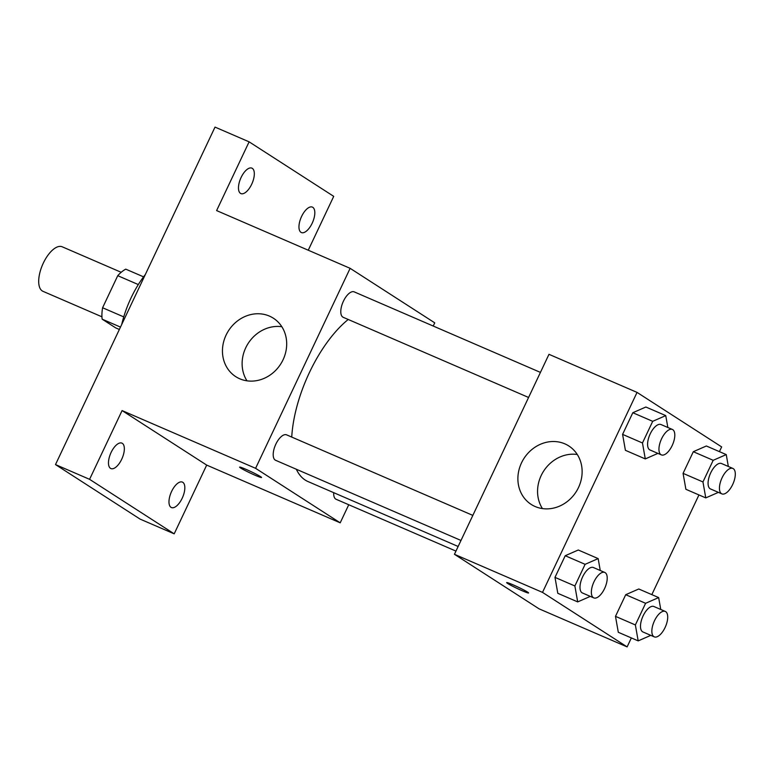 <?xml version="1.0" encoding="UTF-8"?>
<svg xmlns="http://www.w3.org/2000/svg" width="774" height="774" viewBox="0 0 774 774"><rect width="100%" height="100%" fill="white"/><g stroke="black" fill="none" stroke-linecap="round" stroke-linejoin="round"><path stroke-width="1.16" d="M121.189 272.303L62.191 246.79A24.246 10.894 113.4 0 0 42.938 263.905A24.246 10.894 113.4 0 0 42.231 290.918A24.246 10.894 113.4 0 0 42.938 291.305L101.945 316.818M123.734 316.895L102.594 307.752L117.745 275.679A32.924 14.783 113.4 0 1 125.775 269.159L143.567 276.85M119.36 329.472L115.713 327.895L102.149 319.159A32.924 14.783 113.4 0 1 102.594 307.752M120.483 327.092L102.149 319.159M138.314 284.571L117.745 275.679M145.319 274.557A62.355 27.999 113.4 0 0 121.712 324.5M348.745 504.745L340.202 522.827L206.687 465.097L174.189 533.837L140.094 519.102L55.496 464.584L215.017 127.1L249.112 141.835L333.72 196.354L308.255 250.215M340.202 522.827L255.594 468.318L350.129 268.326L434.736 322.835L433.227 326.038M182.19 498.233A13.855 6.221 -66.6 0 1 171.402 507.541A13.855 6.221 -66.6 0 1 171.615 491.413A13.855 6.221 -66.6 0 1 182.403 482.105A13.855 6.221 -66.6 0 1 182.19 498.233M121.702 459.253A13.855 6.221 -66.6 0 1 110.914 468.56A13.855 6.221 -66.6 0 1 111.117 452.432A13.855 6.221 -66.6 0 1 121.905 443.125A13.855 6.221 -66.6 0 1 121.702 459.253M206.687 465.097L122.079 410.578L89.581 479.329L55.496 464.584M174.189 533.837L89.581 479.329M255.594 468.318L122.079 410.578M350.129 268.326L216.614 210.586L249.112 141.835M239.747 378.786A34.753 30.96 122.8 0 1 235.751 376.648A34.753 30.96 122.8 0 1 228.543 330.662A34.753 30.96 122.8 0 1 273.396 318.22A34.753 30.96 122.8 0 1 281.91 362.019A34.753 30.96 122.8 0 1 239.747 378.786M251.685 184.26A13.855 6.221 -66.6 0 1 240.898 193.577A13.855 6.221 -66.6 0 1 241.111 177.449A13.855 6.221 -66.6 0 1 251.898 168.142A13.855 6.221 -66.6 0 1 251.685 184.26M312.174 223.241A13.855 6.221 -66.6 0 1 301.386 232.548A13.855 6.221 -66.6 0 1 301.599 216.43A13.855 6.221 -66.6 0 1 312.386 207.113A13.855 6.221 -66.6 0 1 312.174 223.241M296.336 469.257A93.664 42.067 113.4 0 0 305.227 480.074A93.664 42.067 113.4 0 0 307.984 481.544L458.14 546.483M348.213 319.469A93.664 42.067 113.4 0 0 291.74 437.078M540.436 372.4L354.211 291.875A13.855 6.221 113.4 0 0 343.211 301.647A13.855 6.221 113.4 0 0 342.805 317.088A13.855 6.221 113.4 0 0 343.211 317.311L528.584 397.468M333.71 492.67A13.855 6.221 113.4 0 0 335.703 499.066A13.855 6.221 113.4 0 0 336.119 499.278L455.963 551.107M460.994 540.465L275.621 460.298A13.855 6.221 -66.6 0 1 275.409 445.118A13.855 6.221 -66.6 0 1 286.622 434.862L472.837 515.397M260.528 476.61A12.123 0.803 25.3 0 1 261.554 477.49A12.123 0.803 25.3 0 1 250.244 473.04A12.123 0.803 25.3 0 1 239.63 467.128A12.123 0.803 25.3 0 1 248.386 470.408A12.123 0.803 25.3 0 1 260.528 476.61M246.974 380.818A34.753 30.96 122.8 0 1 248.212 343.337A34.753 30.96 122.8 0 1 281.833 326.725M631.352 637.931L627.114 646.9L539.052 608.819L454.444 554.3L548.979 354.318L637.05 392.399L721.649 446.908L719.414 451.639M698.951 494.934L651.824 594.635M657.9 453.39L645.284 458.914L625.402 450.313L622.586 434.378L632.813 412.726L645.864 407.018L665.746 415.609L667.846 427.5M650.799 635.357L638.182 640.882L618.3 632.281L615.485 616.346L625.721 594.703L638.763 588.985L658.655 597.586L660.754 609.467M627.114 646.9L542.506 592.391L637.05 392.399M718.388 492.37L705.772 497.895L685.89 489.294L683.074 473.359L693.311 451.706L706.362 445.988L726.244 454.59L728.344 466.48M590.301 596.377L577.694 601.901L557.802 593.31L554.987 577.375L565.223 555.722L578.275 550.004L598.157 558.605L600.256 570.496M542.506 592.391L454.444 554.3M535.192 506.544A34.753 30.96 122.8 0 1 531.187 504.406A34.753 30.96 122.8 0 1 523.979 458.421A34.753 30.96 122.8 0 1 568.832 445.979A34.753 30.96 122.8 0 1 577.346 489.778A34.753 30.96 122.8 0 1 535.192 506.544M527.558 592.081A12.123 0.803 25.3 0 1 528.584 592.971A12.123 0.803 25.3 0 1 517.274 588.511A12.123 0.803 25.3 0 1 506.66 582.609A12.123 0.803 25.3 0 1 515.416 585.879A12.123 0.803 25.3 0 1 527.558 592.081M528.584 592.961A12.123 0.803 25.3 0 1 517.284 588.501A12.123 0.803 25.3 0 1 506.66 582.599M542.419 508.576A34.753 30.96 122.8 0 1 543.648 471.095A34.753 30.96 122.8 0 1 577.269 454.483M577.694 601.901L574.879 585.966L585.105 564.323L598.157 558.605M604.784 572.45L593.426 567.536A13.855 6.221 113.4 0 0 582.416 577.317A13.855 6.221 113.4 0 0 582.019 592.758A13.855 6.221 113.4 0 0 582.425 592.971L593.784 597.886A13.855 6.221 113.4 0 0 604.997 587.64A13.855 6.221 113.4 0 0 604.784 572.45A13.855 6.221 113.4 0 0 593.784 582.232A13.855 6.221 113.4 0 0 593.377 597.673A13.855 6.221 113.4 0 0 593.784 597.886M557.802 593.31L554.987 577.375L565.223 555.722L578.275 550.004M574.879 585.966L554.987 577.375M585.105 564.323L565.223 555.722M645.284 458.914L642.468 442.98L652.705 421.327L665.746 415.609M672.383 429.454L661.015 424.549A13.855 6.221 113.4 0 0 650.015 434.32A13.855 6.221 113.4 0 0 649.609 449.762A13.855 6.221 113.4 0 0 650.015 449.984L661.383 454.889A13.855 6.221 113.4 0 0 672.587 444.644A13.855 6.221 113.4 0 0 672.383 429.454A13.855 6.221 113.4 0 0 661.373 439.235A13.855 6.221 113.4 0 0 660.967 454.677A13.855 6.221 113.4 0 0 661.383 454.889M625.402 450.313L622.586 434.378L632.813 412.726L645.864 407.018M642.468 442.98L622.586 434.378M652.705 421.327L632.813 412.726M638.182 640.882L635.367 624.947L645.603 603.294L658.655 597.586M665.282 611.431L653.914 606.516A13.855 6.221 113.4 0 0 642.913 616.298A13.855 6.221 113.4 0 0 642.507 631.729A13.855 6.221 113.4 0 0 642.913 631.952L654.282 636.867A13.855 6.221 113.4 0 0 665.495 626.621A13.855 6.221 113.4 0 0 665.282 611.431A13.855 6.221 113.4 0 0 654.272 621.203A13.855 6.221 113.4 0 0 653.875 636.644A13.855 6.221 113.4 0 0 654.282 636.867M618.3 632.281L615.485 616.346L625.721 594.703L638.763 588.985M635.367 624.947L615.485 616.346M645.603 603.294L625.721 594.703M705.772 497.895L702.956 481.95L713.193 460.307L726.244 454.59M732.872 468.434L721.513 463.52A13.855 6.221 113.4 0 0 710.503 473.301A13.855 6.221 113.4 0 0 710.097 488.742A13.855 6.221 113.4 0 0 710.513 488.955L721.871 493.87A13.855 6.221 113.4 0 0 733.084 483.624A13.855 6.221 113.4 0 0 732.872 468.434A13.855 6.221 113.4 0 0 721.871 478.216A13.855 6.221 113.4 0 0 721.465 493.657A13.855 6.221 113.4 0 0 721.871 493.87M685.89 489.294L683.074 473.359L693.311 451.706L706.362 445.988M702.956 481.95L683.074 473.359M713.193 460.307L693.311 451.706"/></g></svg>
